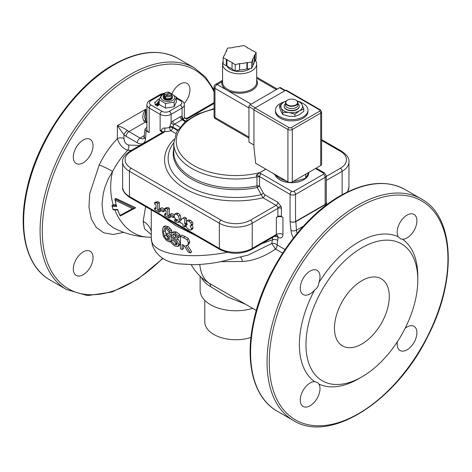 <?xml version="1.0" encoding="UTF-8"?>
<svg xmlns="http://www.w3.org/2000/svg" width="472" height="472" viewBox="0 0 472 472"><rect width="100%" height="100%" fill="white"/><g stroke="black" fill="none" stroke-linecap="round" stroke-linejoin="round"><path stroke-width="0.71" d="M318.907 384.084A13.953 8.059 -60 0 1 315.951 400.209A13.953 8.059 -60 0 1 303.154 406.445A13.953 8.059 -60 0 1 302.163 392.25A13.953 8.059 -60 0 1 314.647 381.624L317.656 382.591L318.907 384.084A83.733 48.345 120 0 0 358.59 378.798L361.877 376.898A79.078 45.654 -60 0 1 309.691 319.278A79.078 45.654 -60 0 1 399.353 242.773A79.078 45.654 -60 0 1 417.797 280.049A79.078 45.654 -60 0 1 361.877 376.898M314.647 289.985A13.953 8.059 -60 0 1 303.154 294.546A13.953 8.059 -60 0 1 303.154 278.427A13.953 8.059 -60 0 1 317.113 270.373A13.953 8.059 -60 0 1 318.907 282.604C318.659 285.737 317.237 288.197 314.647 289.985A83.733 48.345 120 0 0 314.647 381.624M398.268 236.785A13.953 8.059 -60 0 1 407.041 215.114A13.953 8.059 -60 0 1 414.021 214.424A13.953 8.059 -60 0 1 415.018 228.619A13.953 8.059 -60 0 1 402.527 239.245L400.616 238.909L398.268 236.785A83.733 48.345 120 0 0 318.907 282.604M417.797 280.049L417.797 276.25A83.733 48.345 120 0 0 402.527 239.245M405.082 328.37A13.953 8.059 -60 0 1 414.021 326.323A13.953 8.059 -60 0 1 416.912 332.713A13.953 8.059 -60 0 1 410.817 346.755A13.953 8.059 -60 0 1 400.067 350.495A13.953 8.059 -60 0 1 397.371 341.734M389.288 296.505A38.763 22.379 -60 0 1 372.367 335.515A38.763 22.379 -60 0 1 342.495 345.905A38.763 22.379 -60 0 1 342.495 301.142A38.763 22.379 -60 0 1 381.258 278.763A38.763 22.379 -60 0 1 389.288 296.505M286.309 100.99A10.856 6.266 -0 0 0 284.032 101.993A10.856 6.266 -0 0 0 281.223 108.047A10.856 6.266 -0 0 0 288.899 112.478A10.856 6.266 -0 0 0 299.384 110.855A10.856 6.266 -0 0 0 302.192 104.802A10.856 6.266 -0 0 0 297.1 100.99M284.168 106.277A7.546 4.354 -0 0 0 284.162 106.424A7.546 4.354 -0 0 0 288.823 110.448A7.546 4.354 -0 0 0 297.041 109.504A7.546 4.354 -0 0 0 299.248 106.424A7.546 4.354 -0 0 0 299.248 106.277M279.601 105.344L279.601 107.563L281.223 111.846L282.846 114.549L288.899 116.277L294.953 116.425L299.384 114.655L303.815 111.303L303.815 109.091L299.384 110.855L294.953 114.206L288.899 112.478L282.846 112.336L281.223 108.047L279.601 105.344L284.032 101.993L286.463 100.843M297.018 100.902L300.57 102.1L302.192 104.802L303.815 109.091M282.846 112.336L282.846 114.549M294.953 114.206L294.953 116.425M300.829 102.436A16.278 9.399 180 0 1 307.986 110.224A16.278 9.399 180 0 1 291.708 119.622A16.278 9.399 180 0 1 275.424 110.224A16.278 9.399 180 0 1 280.197 103.58A16.278 9.399 180 0 1 284.262 101.864M307.986 110.224L307.986 111.492A16.278 9.399 180 0 1 291.708 120.891A16.278 9.399 180 0 1 275.424 111.492L275.424 110.224M246.933 62.475L247.363 62.723L247.363 69.054L246.933 68.806L246.933 62.475A14.732 8.502 180 0 1 239.693 63.596L235.215 64.599L232.047 62.776L232.206 62.434A14.732 8.502 180 0 1 226.902 59.372L226.318 59.466L223.15 57.637L224.312 55.141L224.896 55.053A14.732 8.502 180 0 1 226.837 50.87L226.407 50.622L227.569 48.126L232.318 47.707A14.732 8.502 180 0 1 239.564 46.586L239.717 46.244L244.042 45.578L247.204 47.406L247.204 47.796M247.363 62.723L251.688 62.05L252.844 59.555L252.42 59.307A14.732 8.502 180 0 0 254.355 55.13L254.945 55.035L256.101 52.539L252.939 50.71L252.349 50.805A14.732 8.502 180 0 0 247.051 47.743L247.204 47.406M254.355 55.13L254.355 61.46L254.945 61.366L256.101 58.87L256.101 52.539M254.945 55.035L254.945 61.366M252.844 59.555L252.844 65.885L251.688 68.381L247.363 69.054M251.688 62.05L251.688 68.381M239.534 63.932L239.534 70.263L239.693 63.596M232.047 62.776L232.047 69.101L235.215 70.93L239.534 70.263M235.215 64.599L235.215 70.93M226.318 59.466L226.318 65.797L226.902 65.702L226.902 59.372M223.15 57.637L223.15 63.968L226.318 65.797M232.047 68.711A14.732 8.502 180 0 1 226.902 65.702M246.933 68.806A14.732 8.502 180 0 1 239.693 69.921M254.355 61.46A14.732 8.502 180 0 1 252.844 65.171M226.407 50.622L226.407 51.336M250.007 68.641A13.181 7.611 180 0 1 236.814 71.384A13.181 7.611 180 0 1 226.808 65.72M222.572 81.514A0.773 0.631 11.2 0 1 221.911 81.774A17.83 10.295 0 0 0 227.02 90.223A17.83 10.295 0 0 0 248.803 91.769A17.83 10.295 0 0 0 256.685 79.939M222.572 80.641L221.911 81.774L217.149 84.523A3.103 1.788 60 0 0 215.598 84.37A3.103 3.103 0 0 0 214.052 87.055L214.052 116.177A3.103 1.788 -0 0 0 214.961 117.439L214.961 88.323A3.103 1.788 180 0 1 214.052 87.055M255.452 60.274A17.057 9.847 180 0 1 256.685 63.95A17.057 9.847 180 0 1 239.628 73.797A17.057 9.847 180 0 1 222.572 63.95A17.057 9.847 180 0 1 222.684 62.835A17.057 9.847 180 0 1 223.15 61.401M255.033 107.976A1.552 0.897 120 0 0 253.936 109.876L253.936 146.975L255.659 163.288L287.926 181.915A3.103 1.788 0 0 0 292.31 181.915L320.706 165.519A3.103 1.788 0 0 0 321.615 164.25L321.615 111.84A3.103 1.788 0 0 1 320.706 113.103A1.552 0.897 -120 0 0 319.609 111.203L291.212 127.599A1.552 0.897 180 0 1 289.023 127.599L255.033 107.976L285.625 90.317L319.609 109.941A1.552 0.897 180 0 1 319.609 111.203M285.365 90.465L280.421 87.615A1.552 0.897 120 0 0 279.648 87.692L250.042 104.778A1.552 0.897 120 0 0 248.945 106.678L248.945 142.131L253.936 145.01M319.609 109.941A1.552 0.897 -60 0 1 320.388 109.864L286.398 90.24A1.552 0.897 120 0 0 285.625 90.317M295.873 104.908A5.894 3.404 180 0 1 287.542 104.908A5.894 3.404 180 0 1 287.542 100.093A5.894 3.404 180 0 1 295.873 100.093A5.894 3.404 180 0 1 295.873 104.908M287.436 100.158A6.201 3.581 0 0 0 287.324 100.223A6.201 3.581 0 0 0 285.507 102.754A6.201 3.581 0 0 0 289.336 106.064A6.201 3.581 0 0 0 296.091 105.285A6.201 3.581 0 0 0 297.909 102.754A6.201 3.581 0 0 0 296.091 100.223A6.201 3.581 0 0 0 295.979 100.158M285.507 102.754L285.507 105.032A6.201 3.581 0 0 0 289.336 108.342A6.201 3.581 0 0 0 296.091 107.563A6.201 3.581 0 0 0 297.909 105.032L297.909 102.754M285.507 103.651A7.546 4.354 0 0 0 284.162 106.129A7.546 4.354 0 0 0 288.823 110.153A7.546 4.354 0 0 0 297.041 109.209A7.546 4.354 0 0 0 299.248 106.129A7.546 4.354 0 0 0 297.909 103.651M275.294 175.442A17.057 9.847 0 0 0 279.648 179.732A17.057 9.847 0 0 0 303.767 179.732A17.057 9.847 0 0 0 308.765 172.764L308.765 172.728M303.638 179.802A16.685 9.635 180 0 1 303.508 179.879A16.685 9.635 180 0 1 279.914 179.885A16.685 9.635 180 0 1 279.908 179.879M272.686 173.118L279.648 178.463L286.787 181.254M293.318 181.331L296.127 181.012L305.638 178.292L308.93 172.315M305.732 174.162L305.638 178.292M305.638 174.451L305.284 174.422M164.002 94.17A6.897 3.982 0 0 0 162.468 100.011A6.897 3.982 0 0 0 172.693 100.306A6.897 3.982 0 0 0 171.625 94.17M163.937 95.285A4.649 2.684 0 0 0 163.159 96.772L163.159 97.486A4.649 2.684 0 0 0 166.032 99.97A4.649 2.684 0 0 0 171.1 99.385A4.649 2.684 0 0 0 172.463 97.486L172.463 96.772A4.649 2.684 0 0 0 171.69 95.285M171.495 93.881L176.457 97.12L174.144 102.111L165.495 103.451L159.164 99.793L161.483 94.801L164.103 93.922M159.164 99.793L159.164 104.442L165.495 108.094L174.144 106.76L176.457 101.769L176.457 97.12M174.144 102.111L174.144 106.76M165.495 103.451L165.495 108.094M163.159 96.772A4.649 2.684 0 0 0 167.814 99.456A4.649 2.684 0 0 0 172.463 96.772M164.58 97.079A3.876 2.236 180 0 0 165.678 97.71L165.678 96.441A3.876 2.236 0 0 0 169.649 96.548A3.876 2.236 0 0 0 171.69 94.577A3.876 2.236 0 0 0 171.047 93.344L170.486 93.031L166.238 95.486L165.678 96.441L164.58 97.079L164.58 95.81L165.141 94.854L169.389 92.4L169.95 92.707L169.95 93.344M166.238 95.486A3.103 1.788 0 0 0 170.003 95.208A3.103 1.788 0 0 0 170.486 93.031M169.389 92.4A3.103 1.788 0 0 0 165.619 92.677A3.103 1.788 0 0 0 165.141 94.854M165.619 92.677L165.07 92.996A3.876 2.236 0 0 0 163.937 94.577A3.876 2.236 0 0 0 164.58 95.81M163.937 94.577L163.937 96.477A3.876 2.236 0 0 0 167.814 98.713A3.876 2.236 0 0 0 171.69 96.477L171.69 94.577M159.359 104.613L157.4 106.1L156.615 105.645L156.615 105.014L157.4 105.462L159.17 104.442M159.164 101.462A15.712 9.074 0 0 0 158.102 102.507M158.787 102.571L158.787 103.203L155.341 105.191L154.657 102.17L155.341 104.56L158.787 102.571L157.636 102.459A15.712 9.074 180 0 1 159.164 100.831M159.56 98.636A17.848 10.301 0 0 0 155.483 102.253L154.657 102.17M155.341 105.191L155.341 104.56M159.164 104.224L158.574 103.881L156.615 105.014M157.4 106.1L157.4 105.462M182.941 119.534A2.478 1.959 95.1 0 1 182.068 116.26A4.962 2.867 120 0 0 180.31 116.731A2.478 1.434 -120 0 0 182.068 119.77A2.478 1.434 -60 0 1 182.941 119.534L185.927 121.162M180.31 116.731L172.858 121.038A4.962 2.867 120 0 0 171.1 122.59A2.478 0.525 -141.2 0 0 173.731 124.85A2.478 1.434 -60 0 1 174.61 124.077L182.068 119.77L185.325 121.652M183.195 119.581A2.478 1.434 180 0 1 183.23 119.54L182.068 116.26L182.068 107.994A2.478 1.434 -120 0 0 180.31 104.955L169.348 111.286A5.275 3.044 180 0 1 161.89 111.286L150.928 104.955A5.275 3.044 180 0 1 150.928 100.654L161.89 94.323A5.275 3.044 180 0 1 164.398 93.515M150.928 104.955A2.478 1.434 120 0 0 149.176 107.994L160.138 114.324A7.753 4.478 0 0 0 171.1 114.324L171.1 122.59L169.607 127.405A2.478 1.434 180 0 1 172.64 127.623L173.731 124.85M186.511 120.702A10.236 5.906 0 0 0 186.776 118.72A2.478 2.018 -9.1 0 1 184.334 117.156M258.32 173.696L256.261 175.313L256.974 176.847L256.974 185.856A2.478 0.69 -101.8 0 0 257.169 187.472L263.01 197.774A2.478 1.434 120 0 0 264.762 194.735L263.488 193.367L259.576 186.192L257.169 187.472A62.605 36.143 0 0 1 173.767 148.591M177.531 130.449L172.64 127.623A2.478 1.434 -60 0 1 170.888 130.661A2.478 1.044 -109.1 0 1 169.607 127.405A7.753 4.478 180 0 1 164.905 128.024C163.165 127.983 162.008 128.697 161.424 130.16L160.138 130.785L161.754 131.01C162.722 132.113 163.141 132.39 163.017 131.847L164.675 131.476A10.236 5.906 0 0 0 170.888 130.661L175.891 133.546M257.671 174.28L259.104 173.012L265.807 169.141M256.921 174.882L258.467 173.672M258.426 173.531L256.261 175.313L256.992 175.053L290.062 194.399A2.478 1.434 -60 0 1 291.814 191.361L261.311 173.749A2.478 1.434 120 0 0 259.559 176.788L259.576 177.177A2.478 1.434 0 0 0 256.974 176.847A62.021 35.807 0 0 1 173.767 143.193L173.767 152.202A62.021 35.807 180 0 0 256.974 185.856A2.478 1.434 180 0 1 259.576 186.192L259.576 177.177M290.062 221.492L290.062 194.399A3.876 2.236 0 0 0 295.543 194.399L325.149 177.313A3.876 2.236 0 0 0 326.282 175.726L326.282 202.818A3.876 2.236 180 0 1 325.149 204.405L295.543 221.492A3.876 2.236 180 0 1 290.062 221.492L290.976 230.448A11.629 6.714 -120 0 0 293.472 237.9M173.773 142.815A67.655 39.058 180 0 0 187.266 185.638A67.655 39.058 180 0 0 261.022 194.659L263.488 193.367M281.4 216.495A2.478 1.434 0 0 0 277.89 216.495L276.356 217.38L276.356 234.472A4.649 2.684 180 0 1 282.935 234.472L282.935 217.38L281.4 216.495L281.4 208.394A4.962 2.867 -120 0 0 281.123 206.642L277.89 202.317L264.762 194.735M164.905 128.024L164.675 131.476A4.962 2.867 0 0 1 163.424 132.685A2.478 1.434 -120 0 0 162.185 132.561L129.953 151.17C124.584 154.946 122.142 158.492 122.626 161.802A23.258 13.428 0 0 0 129.44 171.295L219.344 223.203A23.258 13.428 0 0 0 252.237 223.203L277.89 208.394A2.478 1.434 -120 0 0 277.754 207.515A2.478 1.434 -120 0 0 276.138 205.355L250.484 220.164A20.78 11.995 180 0 1 221.097 220.164L131.192 168.256A20.78 11.995 180 0 1 131.192 151.294L163.424 132.685M214.052 103.456L188.865 118A4.962 2.867 0 0 1 186.776 118.72L186.593 118.254C184.977 118.065 184.222 117.67 184.322 117.08M161.424 130.16A2.478 1.705 -105.5 0 1 161.754 131.01A2.478 1.434 120 0 0 161.672 131.67A2.478 1.434 180 0 1 162.362 132.443M149.176 132.555A7.753 4.478 180 0 1 146.904 129.393L146.904 104.831A7.753 4.478 0 0 0 149.176 107.994L149.176 132.555L146.155 130.815L145.016 129.121L146.904 127.204M282.935 217.38A4.649 2.684 0 0 0 276.356 217.38M326.282 202.146L326.565 202.895L325.438 204.571L295.832 221.663L293.088 222.312L290.339 221.657M73.307 157.123A13.953 8.059 -60 0 1 79.402 143.075A13.953 8.059 -60 0 1 90.152 139.34A13.953 8.059 -60 0 1 90.152 155.453A13.953 8.059 -60 0 1 76.198 163.513A13.953 8.059 -60 0 1 73.307 157.123M185.773 245.641L190.505 252.945L188.186 252.095L184.056 245.399L182.127 244.543L182.127 249.582L180.475 248.815L180.475 236.153L187 239.646L188.511 242.997L187.75 245.051L185.773 245.641M185.626 225.681L184.7 225.144L184.7 227.014L183.042 226.053L183.042 224.188L180.021 222.442L180.021 220.967L182.983 218.088L184.7 219.079L184.7 223.722L185.626 224.259L185.626 225.681L186.121 225.398M180.021 221.462L178.528 222.324L175.82 222.023L174.681 221.226L174.681 219.675L175.838 220.589L177.024 220.843L177.631 219.734L176.156 219.427L174.894 218.247L174.121 215.686L174.823 214.034L176.717 214.312L178.575 216.17L179.36 219.515L178.363 222.436L179.82 221.575M191.532 228.737L190.812 230.029L188.806 229.551L186.741 227.681L186.104 225.669L186.54 224.648L187.372 224.483L186.287 221.952L186.947 220.837L188.824 221.285L190.706 222.943L191.355 224.743L190.9 225.722L190.204 225.887L191.532 228.737L193.172 227.787L192.458 229.079M192.635 229.003L190.812 230.029M188.269 220.07L186.77 220.914L188.593 219.887L190.47 220.335L192.352 221.993L192.995 223.793L192.547 224.772L190.9 225.722M83.178 274.722A13.953 8.059 -60 0 1 76.198 275.412A13.953 8.059 -60 0 1 76.198 259.299A13.953 8.059 -60 0 1 90.152 251.24A13.953 8.059 -60 0 1 92.294 262.426A13.953 8.059 -60 0 1 83.178 274.722M171.826 94.005A13.953 8.059 -60 0 1 180.086 84.081A13.953 8.059 -60 0 1 187.065 83.391A13.953 8.059 -60 0 1 184.133 103.527M200.128 276.232L200.128 290.18A35.666 20.591 0 0 0 252.614 308.334M204.777 300.345L204.777 321.827A31.01 17.907 0 0 0 250.951 337.445M145.016 129.121L143.942 138.444A7.753 4.478 60 0 1 140.066 138.06L128.891 131.605A7.753 4.478 60 0 1 127.428 130.537A3.876 1.558 131.9 0 0 123.953 134.744A11.629 6.714 -120 0 0 126.148 136.355L137.322 142.809A11.629 6.714 -120 0 0 145.518 138.868L146.155 130.815M127.428 130.537C123.859 128.077 120.513 126.431 117.375 125.593L123.953 134.744L123.953 138.626A4.649 2.684 180 0 0 117.375 138.626C119.15 144.45 122.602 148.314 127.735 150.214A4.649 3.569 92.2 0 0 128.543 145.046C125.871 144.202 124.342 142.066 123.953 138.626M145.883 120.915L145.883 109.138C142.609 113.675 141.936 117.64 143.871 121.038A3.876 1.558 -48.1 0 1 145.73 120.785L144.52 116.914L145.883 109.138L117.375 125.593L117.375 138.626C110.082 146.237 104.011 155.034 99.173 165.029L89.674 193.815L88.972 207.19L91.202 218.666L96.229 227.398L103.71 232.796L113.144 234.49L123.847 232.336M221.415 261.635L242.301 261.482A4.649 2.921 85.4 0 0 240.466 257.275M242.301 261.482C253.204 260.898 264.29 256.762 275.565 249.063L271.76 243.511L248.237 255.039M285.011 249.499L277.117 244.938A4.649 3.339 16.9 0 0 271.76 243.511L272.444 239.811L261.889 243.611M256.302 310.464L209.131 283.176A37.701 21.765 180 0 1 207.096 281.902A51.171 51.171 0 0 1 191.26 264.745M161.259 215.651L176.044 225.746L195.968 235.687M282.604 253.128L275.565 249.063A4.649 2.684 120 0 0 277.117 244.938L277.748 240.331A4.649 2.684 0 0 0 272.444 239.811L272.444 237.516M227.404 252.367C185.431 260.143 150.568 253.682 151.282 238.266L151.282 209.892M187.526 245.222L191.72 251.8L190.505 252.945M183.567 245.186L183.567 248.526L182.127 249.582M180.475 236.153L181.962 235.121A84.506 48.787 0 0 0 185.101 236.549L188.31 238.537L189.773 241.87L189.007 243.959L187.75 245.051M171.118 240.755L174.616 244.52L176.717 244.909L177.183 243.817L175.755 241.103L171.891 237.139L171.2 234.413L172.044 232.554L174.9 233.026L178.369 235.711L178.369 237.723L175 234.537L173.13 234.189L172.693 235.174L174.138 238.006L176.481 239.988L178.835 244.402L177.749 246.537L174.723 246.036L171.118 242.868L171.118 240.755L172.852 239.859A84.506 48.787 0 0 0 172.953 239.923L176.251 243.564L177.177 243.983M172.044 232.554L173.785 231.622L176.528 232.071L179.903 234.702L179.903 236.714L178.369 237.723M174.386 234.242L175.79 237.062L178.074 239.003L180.357 243.387L179.454 245.452L177.749 246.537M165.33 225.958L168.427 226.743L171.613 230.112L171.613 232.141L169.843 233.015L166.421 228.896L164.575 228.33L163.454 231.516L164.274 236.047L166.516 239.186L168.545 240.266L168.545 236.991L166.268 235.316L166.268 233.835L169.885 236.442L169.885 241.971L166.563 240.679L163.383 236.437L162.256 230.495L163.395 226.696L165.613 225.799M165.725 228.454L165.395 230.773L166.191 235.286L168.545 238.507M166.268 233.835L168.132 233.032A84.506 48.787 0 0 0 171.271 235.31M171.649 236.631L171.649 240.478M145.636 206.63L143.146 221.25A20.154 16.378 177.4 0 1 151.282 231.51M143.146 221.25L144.479 228.719L151.282 234.602M114.843 209.851A51.171 39.259 -87.8 0 0 147.984 237.15C135.718 236.543 124.095 233.38 113.121 227.663L107.858 223.474L104.755 218.577L103.108 213.875L102.023 204.494L103.191 193.809L104.896 187.39L108.306 178.876L112.554 171.472C116.761 163.518 121.817 156.433 127.735 150.214L131.363 150.356M113.451 209.704L113.156 209.367A53.495 41.046 -87.8 0 1 112.171 206.364L112.017 205.332L113.138 204.765L116 204.877M114.979 198.883L116.136 198.511L135.653 207.757L134.561 208.388L114.973 198.883L115.085 200.157L132.484 208.648L134.561 208.388L120.443 215.934L120.077 215.403L120.537 215.869M113.138 204.765A51.171 39.259 -87.8 0 1 112.554 171.472A9.304 0.944 25.9 0 0 99.173 165.029M201.326 277.359A35.666 20.591 0 0 0 210.571 286.622L227.179 296.823L245.54 304.251M182.983 218.088L184.629 217.138L186.346 218.129L186.346 221.498M154.574 202.748L155.707 203.202L156.191 202.6L157.689 203.467L157.689 210.022L159.099 210.837L159.099 212.211L154.574 209.597L154.574 208.223L156.02 209.055L156.02 204.866L154.574 204.034L154.574 202.748L156.22 201.798L157.353 202.252M156.191 202.6L157.837 201.65L159.335 202.517L159.335 209.072L160.185 209.562M160.745 210.406L160.745 211.261L159.099 212.211M160.185 208.606L163.229 210.364L163.229 211.839L160.185 210.081L160.185 208.606L161.825 207.656L164.639 209.279M164.875 209.981L164.875 210.89L163.229 211.839M164.639 208.559L165.772 209.013L166.256 208.412L167.755 209.279L167.755 215.834L169.165 216.648L169.165 218.029L164.639 215.415L164.639 214.034L166.085 214.866L166.085 210.683L164.639 209.845L164.639 208.559L166.286 207.609L167.418 208.063M166.256 208.412L167.902 207.462L169.401 208.329L169.401 214.884L170.25 215.374M170.811 216.217L170.811 217.079L169.165 218.029M170.25 214.418L173.301 216.176L173.301 217.651L170.25 215.893L170.25 214.418L171.897 213.468L174.239 214.825M176.463 213.09L174.823 214.034L176.463 213.09L178.357 213.362L180.221 215.22L181.006 218.565L180.835 220.176M191.844 224.938L193.172 227.787M132.484 208.648L120.077 215.403A53.495 41.046 -87.8 0 1 117.628 209.538L117.923 209.881L117.628 209.538L113.156 209.367M113.115 209.704L112.017 205.332A0.773 0.596 92.2 0 0 112.017 205.332L116.171 205.491M112.171 206.364L116.643 206.541L116.49 205.509M116.324 206.028L114.973 198.883M180.221 215.22L178.575 216.17M175.796 219.185L174.817 219.751M175.684 219.096L174.681 219.675M174.315 217.067L173.301 217.651M174.121 215.704L173.301 216.176M170.362 215.958L169.165 216.648M169.401 214.884L167.755 215.834M169.401 208.329L167.755 209.279M166.085 213.202L164.639 214.034M164.639 209.55L163.229 210.364M160.291 210.146L159.099 210.837M159.335 209.072L157.689 210.022M159.335 202.517L157.689 203.467M156.02 207.385L154.574 208.223M186.741 223.616L185.626 224.259M186.346 222.772L184.7 223.722M186.346 218.129L184.7 219.079M186.145 226.177L184.7 227.014M163.395 226.696L166.575 227.551L168.398 229.244L169.843 230.985L169.843 233.015M171.118 241.357L169.885 241.971M171.348 235.717L169.885 236.442M166.191 235.286L164.274 236.047M171.613 230.112L169.843 230.985M170.203 228.401L168.398 229.244M179.903 234.702L178.369 235.711M172.953 239.923L171.224 240.82M358.59 207.249A126.372 72.959 120 0 0 281.2 406.705A126.372 72.959 120 0 0 435.975 317.343A126.372 72.959 120 0 0 358.59 207.249M256.685 63.95L256.685 82.311A17.057 9.847 180 0 1 239.628 92.158A17.057 9.847 180 0 1 222.572 82.311L222.572 63.95M251.139 104.147L217.149 84.523A3.103 1.788 -60 0 0 214.961 88.323L248.945 107.946M276.356 89.586L256.685 78.228M214.052 116.177A3.103 3.103 0 0 0 215.598 118.861A3.103 1.788 -60 0 1 214.961 117.439L248.945 137.063M248.945 106.678L253.965 109.575M255.305 107.817L250.042 104.778M279.648 87.692L284.911 90.73M291.212 127.599A1.552 0.897 60 0 1 292.31 129.499L320.706 113.103L320.706 165.519M253.936 109.876L287.926 129.499A3.103 1.788 0 0 0 292.31 129.499L292.31 181.915M287.926 181.915L287.926 129.499A1.552 0.897 -60 0 1 289.023 127.599M176.457 98.43L180.31 100.654A5.275 3.044 180 0 1 180.31 104.955M259.765 172.634A59.543 34.373 180 0 1 180.811 154.368A59.543 34.373 180 0 1 214.052 109.162M177.826 129.983L172.64 126.986A2.478 1.434 0 0 0 169.607 126.773M172.858 121.038A2.478 1.434 -120 0 0 174.61 124.077L179.885 127.121M183.23 118.909A2.478 1.434 0 0 0 182.935 119.333M183.23 119.605A2.478 1.735 46.1 0 1 183.23 119.54A7.753 4.478 180 0 0 184.334 117.239L184.334 104.831A7.753 4.478 0 0 1 182.068 107.994L171.1 114.324A2.478 1.434 -120 0 0 169.348 111.286M321.615 140.455L340.389 151.294A20.78 11.995 180 0 1 340.389 168.256L326.282 176.404M174.127 139.21A71.219 41.117 0 0 0 182.227 186.877A71.219 41.117 0 0 0 263.01 197.774L276.138 205.355A2.478 1.434 120 0 0 277.89 202.317M261.311 173.749L259.222 173.023L265.878 169.183M315.455 168.551L323.391 173.13A1.398 0.808 180 0 1 323.391 174.274L293.79 191.361A1.398 0.808 180 0 1 291.814 191.361M161.672 132.856L161.672 131.67L160.138 130.785L160.138 114.324A2.478 1.434 -60 0 1 161.89 111.286M150.928 100.654A2.478 1.434 -120 0 0 149.689 100.53C148.031 101.386 147.105 102.819 146.904 104.831M161.89 94.323A2.478 1.434 -120 0 0 160.651 94.199L149.689 100.53M176.457 97.592L181.555 100.53A2.478 1.434 120 0 0 180.31 100.654M260.172 172.475L259.222 173.023M295.543 221.492L295.543 194.399A2.478 1.434 -120 0 0 293.79 191.361M325.149 204.405L325.149 177.313A2.478 1.434 -120 0 0 323.391 174.274M326.282 175.726L324.636 173.012A2.478 1.434 120 0 0 323.391 173.13M277.754 207.515A2.478 0.755 163.1 0 1 281.123 206.642M277.89 216.495L277.89 208.394A2.478 1.434 180 0 1 281.4 208.394M188.865 118A2.478 1.434 -120 0 0 187.626 117.876L186.593 118.248M250.484 220.164A2.478 1.434 60 0 1 252.237 223.203L252.237 248.396A23.258 13.428 180 0 1 219.344 248.396L129.44 196.494A23.258 13.428 180 0 1 122.626 186.995C122.071 190.163 124.508 193.685 129.918 197.556A2.325 1.345 -60 0 1 129.44 196.494L129.44 171.295A2.478 1.434 120 0 1 131.192 168.256M221.097 220.164A2.478 1.434 120 0 0 219.344 223.203L219.344 248.396A2.325 1.345 -60 0 0 219.828 249.464L129.918 197.556M131.192 151.294A2.478 1.434 -120 0 0 129.953 151.17M326.282 180.452L342.141 171.295A2.478 1.434 -120 0 0 340.389 168.256M342.141 194.724L342.141 171.295A23.258 13.428 0 0 0 348.956 161.802C349.439 158.492 346.997 154.946 341.628 151.17A2.478 1.434 120 0 0 340.389 151.294M214.052 91.951A126.372 72.959 120 0 0 131.629 76.216A126.372 72.959 120 0 0 43.672 248.366A126.372 72.959 120 0 0 162.633 258.272M348.956 161.802L348.956 186.995A23.258 13.428 180 0 1 347.227 192.075M325.438 204.571L325.515 205.698M303.402 226.153L296.451 230.165L295.832 221.663M297.195 233.274A7.753 4.478 60 0 1 296.451 230.165A3.876 2.035 175.8 0 1 290.976 230.448M277.748 240.331L278.002 237.322A6.98 4.03 -120 0 0 282.935 234.472M144.391 136.98A3.876 2.425 4.5 0 0 145.518 138.868M144.509 135.493L140.066 138.06A3.876 2.236 120 0 0 137.322 142.809M143.871 121.038A7.753 4.478 -120 0 0 145.335 122.112L128.891 131.605A3.876 2.236 120 0 0 126.148 136.355M146.904 121.776A3.876 2.236 -60 0 0 145.335 122.112L146.904 123.015M210.571 286.622A7.753 4.478 120 0 0 209.131 283.176A51.171 29.541 -60 0 1 199.786 264.456M274.397 236.389A4.649 2.684 180 0 1 277.748 237.174A4.649 2.684 120 0 0 277.064 235.245M275.878 235.534L251.753 249.464A2.325 1.345 -120 0 0 252.237 248.396L276.356 234.472A2.325 1.345 60 0 1 275.878 235.534L277.04 235.192M277.147 235.257A4.649 2.684 -60 0 1 278.002 237.322M139.806 145.482L128.543 145.046M120.537 215.863L134.561 208.388M116.643 206.541A53.495 41.046 -87.8 0 1 115.085 200.157M192.995 223.793L191.355 224.743M192.352 221.993L190.706 222.943M190.47 220.335L188.824 221.285M181.006 218.565L179.36 219.515M178.357 213.362L176.717 214.312M177.271 219.757L175.838 220.589M168.374 238.378L166.516 239.186M165.395 230.773L163.454 231.516M168.427 226.743L166.575 227.551M180.357 243.387L178.835 244.402M178.074 239.003L176.481 239.988M175.79 237.062L174.138 238.006M174.386 234.254L172.693 235.174M176.528 232.071L174.9 233.026M176.251 243.564L174.616 244.52M189.773 241.87L188.511 242.997M188.31 238.537L187 239.646M185.101 236.549L183.702 237.622M341.044 195.856A127.924 73.856 120 0 0 257.476 308.582A127.924 73.856 120 0 0 277.088 411.088C253.529 397.92 244.472 362.042 253.635 321.119C263.86 271.542 300.994 217.757 340.271 195.78C365.163 181.767 386.745 179.679 405.005 189.52A127.924 73.856 120 0 0 341.044 195.856M357.493 205.355A127.924 73.856 120 0 0 273.925 318.081A127.924 73.856 120 0 0 293.531 420.582C329.798 443.721 396.114 401.436 427.697 336.571C457.185 280.156 454.831 216.843 421.455 199.019A127.924 73.856 120 0 0 357.493 205.355M214.052 89.999L205.668 77.154L194.493 67.986A127.924 73.856 120 0 0 130.532 74.322A127.924 73.856 120 0 0 46.964 187.048A127.924 73.856 120 0 0 66.576 289.548L87.591 295.602L111.976 292.044L137.753 279.306L162.917 258.45M194.493 67.986L178.05 58.487A127.924 73.856 120 0 0 114.088 64.823A127.924 73.856 120 0 0 30.521 177.549A127.924 73.856 120 0 0 50.126 280.055L66.576 289.548M222.572 80.346L215.598 84.37M277.265 89.066L256.685 77.184M248.945 138.113L215.598 118.861M320.388 109.864L321.615 111.84M299.248 106.424L299.248 106.129M284.162 106.424L284.162 106.129M182.876 119.652L182.829 119.162L183.272 119.628M181.555 100.53C183.207 101.386 184.133 102.819 184.334 104.831M165.082 92.99L160.651 94.199M214.052 108.648L197.88 113.947L185.053 121.882L176.705 131.889L173.767 143.193M324.636 173.012L316.181 168.132M162.397 132.685L162.486 132.331L162.185 132.561M341.628 151.17L321.615 139.618M214.052 102.619L187.626 117.876M326.565 202.895L326.701 204.795M147.276 121.923L145.73 120.785M147.984 237.15L151.282 237.274M151.282 238.266L152.373 245.269C156.627 255.901 165.336 262.09 178.487 263.83L193.762 264.721C201.514 264.55 209.987 263.659 219.185 262.043L248.237 255.045M348.956 186.995L347.628 191.88M251.753 249.464C241.109 254.567 230.466 254.567 219.828 249.464M122.626 161.802L122.626 186.995M117.587 209.881L120.136 215.834M117.616 209.957L113.227 209.786M186.54 224.648L187.195 224.271M277.088 411.088L293.531 420.582M405.005 189.52L421.455 199.019M50.126 280.055C26.568 266.887 17.517 231.009 26.68 190.086C36.899 140.508 74.039 86.724 113.315 64.747C138.207 50.734 159.784 48.645 178.05 58.487"/></g></svg>
